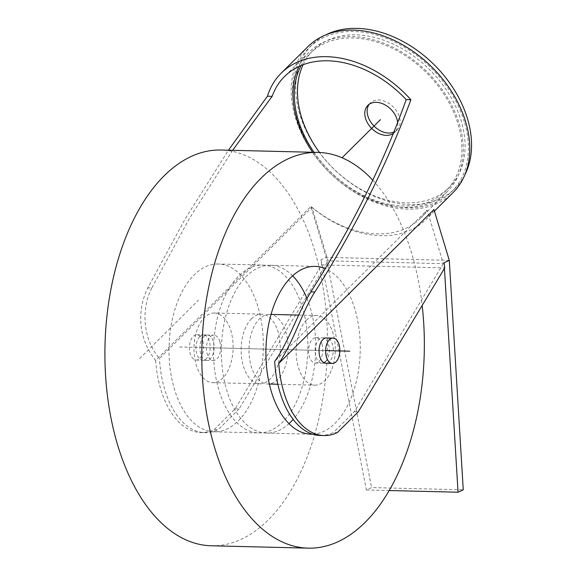 <?xml version="1.0" encoding="UTF-8"?>
<svg xmlns="http://www.w3.org/2000/svg" width="577" height="577" viewBox="0 0 577 577"><rect width="100%" height="100%" fill="white"/><g stroke="black" fill="none" stroke-linecap="round" stroke-linejoin="round"><path stroke-width="0.43" stroke-dasharray="2.88 2.16" d="M308.003 46.557A102.922 73.481 -134.8 0 0 295.366 117.542A102.922 73.481 -134.8 0 0 366.417 198.676A102.922 73.481 -134.8 0 0 452.974 192.696M464.297 121.682A101.343 72.356 -134.8 0 0 394.343 41.796A101.343 72.356 -134.8 0 0 309.121 47.682A101.343 72.356 -134.8 0 0 296.679 117.578A101.343 72.356 -134.8 0 0 366.633 197.464A101.343 72.356 -134.8 0 0 451.856 191.571A101.343 72.356 -134.8 0 0 464.297 121.682M155.66 360.445A84.985 47.747 91.4 0 0 200.998 432.548A84.985 47.747 91.4 0 0 214.24 429.577L235.164 408.819L321.656 264.901L320.992 259.729L326.2 257.342L310.844 206.501L155.66 360.445C136.576 336.759 137.881 307.822 147.799 287.894L185.195 218.82L228.434 150.215M232.61 150.316L189.148 218.899L151.809 287.995L147.799 287.894M151.809 287.995C141.026 308.63 142.656 338.908 159.454 358.49L311.905 207.266L328.082 260.84L443.324 263.66L427.146 210.086L274.695 361.31M312.619 152.278A98.177 70.091 -134.8 0 0 447.269 191.665A98.177 70.091 -134.8 0 0 459.314 123.954A98.177 70.091 -134.8 0 0 391.545 46.571A98.177 70.091 -134.8 0 0 308.991 52.269A98.177 70.091 -134.8 0 0 298.9 66.499M320.17 435.462A84.985 47.747 91.4 0 0 333.405 432.498L337.329 432.591M214.24 429.577L218.164 429.677A84.985 47.747 91.4 0 1 204.929 432.642A84.985 47.747 91.4 0 1 159.454 358.49M443.324 263.66L354.336 411.733L333.405 432.498M325.572 361.519A12.665 7.119 91.4 0 0 329.193 347.354A12.665 7.119 91.4 0 0 322.557 337.841A12.665 7.119 91.4 0 0 318.922 339.485A12.665 7.119 91.4 0 0 315.302 353.651A12.665 7.119 91.4 0 0 321.937 363.164A12.665 7.119 91.4 0 0 323.913 362.724M321.937 363.164L325.868 363.265A12.665 7.119 91.4 0 0 329.503 361.613A12.665 7.119 91.4 0 0 333.124 347.455A12.665 7.119 91.4 0 0 326.488 337.934L322.557 337.841M199.757 336.571A12.665 7.119 91.4 0 0 196.13 350.729A12.665 7.119 91.4 0 0 202.772 360.25A12.665 7.119 91.4 0 0 206.407 358.605A12.665 7.119 91.4 0 0 210.028 344.44A12.665 7.119 91.4 0 0 203.392 334.92A12.665 7.119 91.4 0 0 199.757 336.571M203.681 336.665A12.665 7.119 91.4 0 0 200.06 350.83A12.665 7.119 91.4 0 0 206.696 360.344A12.665 7.119 91.4 0 0 210.338 358.699A12.665 7.119 91.4 0 0 213.959 344.534A12.665 7.119 91.4 0 0 207.316 335.021A12.665 7.119 91.4 0 0 203.681 336.665M321.656 264.901L444.398 267.901L444.081 262.744M444.434 268.442L444.752 267.908M320.992 259.729L366.388 489.967L371.595 487.579L463.259 489.823M449.288 260.357L326.2 257.342L371.595 487.579M366.388 489.967L389.201 490.522M235.164 408.819L239.094 408.913L328.082 260.84M354.336 411.733L358.259 411.834M239.094 408.913L218.164 429.677M311.905 207.266A98.177 70.091 -134.8 0 0 420.503 218.214A98.177 70.091 -134.8 0 0 427.146 210.086M314.032 152.314A96.59 68.959 -134.8 0 0 446.151 190.547A96.59 68.959 -134.8 0 0 458.008 123.925A96.59 68.959 -134.8 0 0 391.329 47.783A96.59 68.959 -134.8 0 0 310.101 53.394A96.59 68.959 -134.8 0 0 301.129 65.504M303.113 64.725A96.59 68.959 45.2 0 1 313.253 50.271A96.59 68.959 45.2 0 1 394.48 44.66A96.59 68.959 45.2 0 1 461.153 120.802A96.59 68.959 45.2 0 1 449.295 187.424A96.59 68.959 45.2 0 1 319.514 152.465M397.712 122.959A19.005 13.567 45.2 0 1 394.654 132.335A19.005 13.567 45.2 0 1 393.651 133.208M369.172 104.286A19.005 13.567 45.2 0 1 370.254 103.016A19.005 13.567 45.2 0 1 378.649 99.98A19.005 13.567 45.2 0 1 396.983 111.671A19.005 13.567 45.2 0 1 397.019 129.991A19.005 13.567 45.2 0 1 394.149 131.967M464.773 175.055A101.343 72.356 45.2 0 1 455.008 188.448A101.343 72.356 45.2 0 1 369.785 194.341A101.343 72.356 45.2 0 1 299.831 114.455A101.343 72.356 45.2 0 1 312.265 44.559A101.343 72.356 45.2 0 1 325.738 34.894M310.844 206.501A102.922 73.481 -134.8 0 0 426.208 219.246A102.922 73.481 -134.8 0 0 433.94 209.516M306.553 320.047A34.836 19.575 91.4 0 0 296.592 358.995A34.836 19.575 91.4 0 0 314.847 385.169A34.836 19.575 91.4 0 0 324.844 380.64A34.836 19.575 -88.6 0 0 334.804 341.692A34.836 19.575 -88.6 0 0 316.549 315.518A34.836 19.575 -88.6 0 0 306.553 320.047M321.995 344.094A12.665 7.119 91.4 0 0 316.008 337.682A12.665 7.119 91.4 0 0 309.683 343.892A12.665 7.119 91.4 0 0 309.402 356.586A12.665 7.119 91.4 0 0 315.388 363.005A12.665 7.119 91.4 0 0 321.714 356.795A12.665 7.119 91.4 0 0 321.995 344.094M269.409 314.364A34.836 19.575 -88.6 0 0 259.412 318.893A34.836 19.575 91.4 0 0 249.452 357.841A34.836 19.575 91.4 0 0 267.706 384.015A34.836 19.575 91.4 0 0 277.703 379.486A34.836 19.575 -88.6 0 0 287.663 340.538A34.836 19.575 -88.6 0 0 269.409 314.364L271.046 314.4M292.626 275.784A83.925 47.148 -88.6 0 0 270.613 265.29A83.925 47.148 -88.6 0 0 246.516 276.195A83.925 47.148 91.4 0 0 222.527 370.03A83.925 47.148 91.4 0 0 266.502 433.089A83.925 47.148 91.4 0 0 289.005 423.684M306.978 298.475A83.925 47.148 -88.6 0 1 293.166 419.436M312.518 434.171A83.925 47.148 91.4 0 0 335.114 423.266A83.925 47.148 -88.6 0 0 359.954 338.302A83.925 47.148 -88.6 0 0 325.168 268.572M372.792 180.204A197.933 111.202 -88.6 0 1 422.169 305.485M211.333 545.777A197.933 111.202 91.4 0 0 268.146 520.05A197.933 111.202 -88.6 0 0 324.743 298.756A197.933 111.202 -88.6 0 0 221.02 150.034M218.229 264.006A83.925 47.148 -88.6 0 0 194.139 274.919A83.925 47.148 91.4 0 0 170.143 368.746A83.925 47.148 91.4 0 0 214.125 431.805A83.925 47.148 91.4 0 0 238.214 420.9A83.925 47.148 -88.6 0 0 262.203 327.065A83.925 47.148 -88.6 0 0 218.229 264.006L262.751 265.095A83.925 47.148 -88.6 0 1 306.733 328.154A83.925 47.148 -88.6 0 1 282.737 421.989A83.925 47.148 91.4 0 1 258.647 432.894A83.925 47.148 91.4 0 1 214.666 369.835A83.925 47.148 91.4 0 1 238.662 276.008A83.925 47.148 -88.6 0 1 262.751 265.095M251.55 318.699A34.836 19.575 91.4 0 0 241.59 357.646A34.836 19.575 91.4 0 0 259.845 383.82A34.836 19.575 91.4 0 0 269.848 379.291A34.836 19.575 -88.6 0 0 279.809 340.343A34.836 19.575 -88.6 0 0 261.554 314.169A34.836 19.575 -88.6 0 0 251.55 318.699M214.406 313.015A34.836 19.575 -88.6 0 0 204.409 317.545A34.836 19.575 91.4 0 0 194.449 356.492A34.836 19.575 91.4 0 0 212.704 382.666A34.836 19.575 91.4 0 0 222.708 378.137A34.836 19.575 -88.6 0 0 232.661 339.189A34.836 19.575 -88.6 0 0 214.406 313.015L261.554 314.169M219.851 341.598A12.665 7.119 91.4 0 0 213.865 335.179A12.665 7.119 91.4 0 0 207.54 341.389A12.665 7.119 91.4 0 0 207.258 354.09A12.665 7.119 91.4 0 0 213.245 360.51A12.665 7.119 91.4 0 0 219.577 354.292A12.665 7.119 91.4 0 0 219.851 341.598M202.83 341.18A12.665 7.119 91.4 0 0 196.844 334.761A12.665 7.119 91.4 0 0 190.518 340.978A12.665 7.119 91.4 0 0 190.237 353.672A12.665 7.119 91.4 0 0 196.223 360.091A12.665 7.119 91.4 0 0 202.549 353.874A12.665 7.119 91.4 0 0 202.83 341.18M139.591 358.591L198.538 300.119M203.082 347.585L326.178 350.6M213.555 347.844L315.698 350.34M179.49 347.008L325.608 350.585M308.991 52.269L284.584 76.474M200.998 432.548L204.929 432.642M202.772 360.25L206.696 360.344M203.392 334.92L207.316 335.021M447.269 191.665L420.503 218.214M313.253 50.271L310.101 53.394M449.295 187.424L446.151 190.547M394.654 132.335L397.019 129.991M312.265 44.559L309.121 47.682M455.008 188.448L451.856 191.571M367.895 105.353L370.254 103.016M434.423 211.103L426.208 219.246M267.706 384.015L269.344 384.051M277.854 384.26L314.847 385.169M298.662 315.078L316.549 315.518M266.502 433.089L311.025 434.178M270.613 265.29L315.136 266.379M214.125 431.805L258.647 432.894M212.704 382.666L259.845 383.82M316.008 337.682L326.488 337.934M196.844 334.761L213.865 335.179M315.388 363.005L325.868 363.265M196.223 360.091L213.245 360.51"/><path stroke-width="0.87" d="M434.423 211.103L452.974 192.696A102.922 73.481 -134.8 0 0 465.61 121.711A102.922 73.481 -134.8 0 0 394.56 40.578A102.922 73.481 -134.8 0 0 308.003 46.557L281.244 73.106A102.922 73.481 -134.8 0 0 267.447 96.215L228.434 150.215M281.244 73.106A102.922 73.481 -134.8 0 1 410.896 99.727C387.441 163.572 355.432 227.663 314.862 291.984C302.031 311.941 293.996 340.906 278.749 363.46A84.985 47.747 91.4 0 0 324.094 435.563A84.985 47.747 91.4 0 0 337.329 432.591L358.259 411.834L444.752 267.908L444.081 262.744L449.288 260.357L433.94 209.516L278.749 363.46M314.862 291.984L310.859 291.89C351.718 227.504 383.496 163.414 406.186 99.612A98.177 70.091 -134.8 0 0 284.584 76.474A98.177 70.091 -134.8 0 0 272.156 96.33L232.61 150.316M410.896 99.727L406.186 99.612M272.156 96.33L267.447 96.215M310.859 291.89C297.797 312.561 288.341 342.983 274.695 361.31A84.985 47.747 91.4 0 0 320.17 435.462L324.094 435.563M298.9 66.499A98.177 70.091 -134.8 0 0 296.939 119.98A98.177 70.091 -134.8 0 0 312.619 152.278M323.913 362.724A12.665 7.119 91.4 0 0 325.572 361.519M333.03 338.093L326.488 337.934A12.665 7.119 91.4 0 0 322.846 339.579A12.665 7.119 91.4 0 0 319.225 353.744A12.665 7.119 91.4 0 0 325.868 363.265L332.41 363.423A12.665 7.119 91.4 0 0 338.742 357.213A12.665 7.119 91.4 0 0 339.016 344.512A12.665 7.119 91.4 0 0 333.03 338.093A12.665 7.119 91.4 0 0 326.705 344.31A12.665 7.119 91.4 0 0 326.423 357.004A12.665 7.119 91.4 0 0 332.41 363.423M444.434 268.442L458.051 492.21L463.259 489.823L449.288 260.357M389.201 490.522L458.051 492.21M301.129 65.504A96.59 68.959 -134.8 0 0 298.244 120.016A96.59 68.959 -134.8 0 0 314.032 152.314M319.514 152.465A96.59 68.959 45.2 0 1 301.396 116.893A96.59 68.959 45.2 0 1 303.113 64.725M393.651 133.208A19.005 13.567 45.2 0 1 386.265 135.371A19.005 13.567 45.2 0 1 367.924 123.673A19.005 13.567 45.2 0 1 367.895 105.353A19.005 13.567 45.2 0 1 376.283 102.324A19.005 13.567 45.2 0 1 397.712 122.959M394.149 131.967A19.005 13.567 45.2 0 1 388.624 133.027A19.005 13.567 45.2 0 1 370.91 122.295A19.005 13.567 45.2 0 1 369.172 104.286M325.738 34.894A101.343 72.356 45.2 0 1 467.442 118.559A101.343 72.356 45.2 0 1 464.773 175.055M289.005 423.684A83.925 47.148 91.4 0 0 290.592 422.176A83.925 47.148 -88.6 0 0 293.166 419.436M292.626 275.784A83.925 47.148 -88.6 0 1 306.978 298.475M325.168 268.572A83.925 47.148 -88.6 0 0 315.136 266.379A83.925 47.148 -88.6 0 0 291.046 277.292A83.925 47.148 91.4 0 0 267.05 371.119A83.925 47.148 91.4 0 0 311.025 434.178A83.925 47.148 91.4 0 0 312.518 434.171M308.233 548.15L211.333 545.777A197.933 111.202 91.4 0 1 107.61 397.063A197.933 111.202 91.4 0 1 164.2 175.761A197.933 111.202 -88.6 0 1 221.02 150.034L317.927 152.407A197.933 111.202 -88.6 0 0 261.107 178.134A197.933 111.202 91.4 0 0 204.518 399.428A197.933 111.202 91.4 0 0 308.233 548.15A197.933 111.202 91.4 0 0 365.053 522.423A197.933 111.202 -88.6 0 0 422.169 305.485M317.927 152.407A197.933 111.202 -88.6 0 1 372.792 180.204M380.488 119.627L342.046 157.759L380.488 119.627M325.608 350.585L349.763 351.177M269.344 384.051L277.854 384.26M271.046 314.4L298.662 315.078"/></g></svg>

